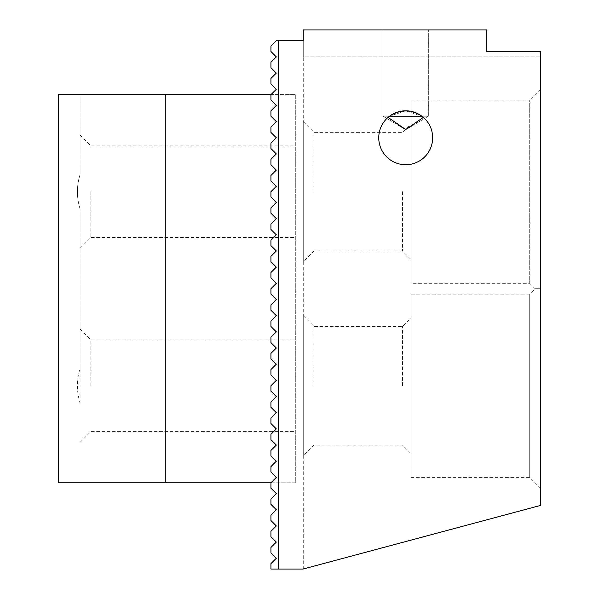 <?xml version="1.0" encoding="UTF-8"?>
<svg xmlns="http://www.w3.org/2000/svg" width="599" height="599" viewBox="0 0 599 599"><rect width="100%" height="100%" fill="white"/><g stroke="black" fill="none" stroke-linecap="round" stroke-linejoin="round"><path stroke-width="0.45" stroke-dasharray="3 2.25" d="M389.53 116.206L383.061 116.206L389.53 116.206L388.062 117.389L404.145 128.875L407.253 128.882L423.343 117.389A26.955 26.955 0 0 1 405.703 164.725A26.955 26.955 0 0 1 388.062 117.389A26.955 26.955 0 0 0 405.703 164.725A26.955 26.955 0 0 0 423.343 117.389L421.876 116.206L428.345 116.206L383.061 116.206L389.53 116.206L405.703 110.815A26.955 26.955 0 0 0 382.357 151.248A26.955 26.955 0 0 0 429.049 151.248A26.955 26.955 0 0 0 405.703 110.815L421.876 116.206M486.568 29.95L486.568 51.514L540.478 51.514L486.568 51.514L486.568 29.95L303.274 29.95L486.568 29.95L486.568 51.514L540.478 51.514L540.478 505.436L303.064 569.05L278.475 569.05L303.064 569.05L278.475 569.05L278.475 40.732L303.274 40.732L303.274 29.95L303.274 56.905L540.478 56.905L303.274 56.905L303.274 29.95L486.568 29.95M402.468 385.756L402.468 326.455L402.468 385.756M314.056 385.756L314.056 326.455L314.056 385.756M411.094 453.683L411.094 317.829L411.094 453.683L402.468 445.057L314.056 445.057L303.274 455.839L303.274 315.673L303.274 455.839M411.094 294.109L411.094 477.403L411.094 294.109L529.696 294.109L529.696 477.403L529.696 294.109L535.087 288.718L529.696 283.327L529.696 100.033L529.696 283.327L411.094 283.327L411.094 100.033L411.094 283.327M402.468 191.68L402.468 250.981L402.468 191.68M314.056 191.68L314.056 132.379L314.056 191.68M411.094 259.607L411.094 123.753L411.094 259.607L402.468 250.981L314.056 250.981L303.274 261.763L303.274 121.597L303.274 261.763M411.094 100.033L529.696 100.033L540.478 89.251L540.478 288.718L540.478 89.251M540.478 288.718L540.478 488.185L540.478 288.718C533.357 288.718 533.357 288.718 540.478 288.718C533.357 288.718 533.357 288.718 540.478 288.718M278.475 569.05L270.928 569.05L278.475 569.05L278.475 40.732L276.319 40.732L270.928 46.123L270.928 51.514L270.928 46.123L276.319 40.732L270.928 46.123L270.928 51.514L276.319 56.905L270.928 51.514L276.319 56.905L270.928 62.296L270.928 67.687L276.319 73.078L270.928 67.687L270.928 62.296L276.319 56.905L270.928 62.296L270.928 67.687L276.319 73.078L270.928 78.469L270.928 83.86L276.319 89.251L270.928 83.86L270.928 78.469L276.319 73.078L270.928 78.469L270.928 83.86L276.319 89.251L270.928 94.642L270.928 100.033L276.319 105.424L270.928 100.033L270.928 94.642L276.319 89.251L270.928 94.642L270.928 100.033L276.319 105.424L270.928 110.815L270.928 116.206L276.319 121.597L270.928 116.206L270.928 110.815L276.319 105.424L270.928 110.815L270.928 116.206L276.319 121.597L270.928 126.988L270.928 132.379L276.319 137.77L270.928 132.379L270.928 126.988L276.319 121.597L270.928 126.988L270.928 132.379L276.319 137.77L270.928 143.161L270.928 148.552L276.319 153.943L270.928 148.552L270.928 143.161L276.319 137.77L270.928 143.161L270.928 148.552L276.319 153.943L270.928 159.334L270.928 164.725L276.319 170.116L270.928 164.725L270.928 159.334L276.319 153.943L270.928 159.334L270.928 164.725L276.319 170.116L270.928 175.507L270.928 180.898L276.319 186.289L270.928 180.898L270.928 175.507L276.319 170.116L270.928 175.507L270.928 180.898L276.319 186.289L270.928 191.68L270.928 197.071L276.319 202.462L270.928 197.071L270.928 191.68L276.319 186.289L270.928 191.68L270.928 197.071L276.319 202.462L270.928 207.853L270.928 213.244L276.319 218.635L270.928 213.244L270.928 207.853L276.319 202.462L270.928 207.853L270.928 213.244L276.319 218.635L270.928 224.026L270.928 229.417L276.319 234.808L270.928 229.417L270.928 224.026L276.319 218.635L270.928 224.026L270.928 229.417L276.319 234.808L270.928 240.199L270.928 245.59L276.319 250.981L270.928 245.59L270.928 240.199L276.319 234.808L270.928 240.199L270.928 245.59L276.319 250.981L270.928 256.372L270.928 261.763L276.319 267.154L270.928 261.763L270.928 256.372L276.319 250.981L270.928 256.372L270.928 261.763L276.319 267.154L270.928 272.545L270.928 277.936L276.319 283.327L270.928 277.936L270.928 272.545L276.319 267.154L270.928 272.545L270.928 277.936L276.319 283.327L270.928 288.718L270.928 294.109L276.319 299.5L270.928 294.109L270.928 288.718L276.319 283.327L270.928 288.718L270.928 294.109L276.319 299.5L270.928 304.891L270.928 310.282L276.319 315.673L270.928 310.282L270.928 304.891L276.319 299.5L270.928 304.891L270.928 310.282L276.319 315.673L270.928 321.064L270.928 326.455L276.319 331.846L270.928 326.455L270.928 321.064L276.319 315.673L270.928 321.064L270.928 326.455L276.319 331.846L270.928 337.237L270.928 342.628L276.319 348.019L270.928 342.628L270.928 337.237L276.319 331.846L270.928 337.237L270.928 342.628L276.319 348.019L270.928 353.41L270.928 358.801L276.319 364.192L270.928 358.801L270.928 353.41L276.319 348.019L270.928 353.41L270.928 358.801L276.319 364.192L270.928 369.583L270.928 374.974L276.319 380.365L270.928 374.974L270.928 369.583L276.319 364.192L270.928 369.583L270.928 374.974L276.319 380.365L270.928 385.756L270.928 391.147L276.319 396.538L270.928 391.147L270.928 385.756L276.319 380.365L270.928 385.756L270.928 391.147L276.319 396.538L270.928 401.929L270.928 407.32L276.319 412.711L270.928 407.32L270.928 401.929L276.319 396.538L270.928 401.929L270.928 407.32L276.319 412.711L270.928 418.102L270.928 423.493L276.319 428.884L270.928 423.493L270.928 418.102L276.319 412.711L270.928 418.102L270.928 423.493L276.319 428.884L270.928 434.275L270.928 439.666L276.319 445.057L270.928 439.666L270.928 434.275L276.319 428.884L270.928 434.275L270.928 439.666L276.319 445.057L270.928 450.448L270.928 455.839L276.319 461.23L270.928 455.839L270.928 450.448L276.319 445.057L270.928 450.448L270.928 455.839L276.319 461.23L270.928 466.621L270.928 472.012L276.319 477.403L270.928 472.012L270.928 466.621L276.319 461.23L270.928 466.621L270.928 472.012L276.319 477.403L270.928 482.794L270.928 488.185L276.319 493.576L270.928 488.185L270.928 482.794L276.319 477.403L270.928 482.794L270.928 488.185L276.319 493.576L270.928 498.967L270.928 504.358L276.319 509.749L270.928 504.358L270.928 498.967L276.319 493.576L270.928 498.967L270.928 504.358L276.319 509.749L270.928 515.14L270.928 520.531L276.319 525.922L270.928 520.531L270.928 515.14L276.319 509.749L270.928 515.14L270.928 520.531L276.319 525.922L270.928 531.313L270.928 536.704L276.319 542.095L270.928 536.704L270.928 531.313L276.319 525.922L270.928 531.313L270.928 536.704L276.319 542.095L270.928 547.486L270.928 552.877L276.319 558.268L270.928 552.877L270.928 547.486L276.319 542.095L270.928 547.486L270.928 552.877L276.319 558.268L270.928 563.659L270.928 569.05L278.475 569.05L278.475 40.732L276.319 40.732L303.274 40.732L278.475 40.732M383.061 29.95L428.345 29.95L383.061 29.95L428.345 29.95L383.061 29.95L383.061 116.206L383.061 29.95M270.928 563.659L276.319 558.268L270.928 563.659L270.928 569.05L270.928 563.659M303.274 568.998L303.274 40.732L303.274 568.998M90.868 191.68L90.868 237.504L90.868 191.68M295.726 191.68L295.726 145.857L295.726 191.68M295.726 385.756L295.726 339.933L295.726 385.756M270.928 482.794L295.726 482.794L295.726 94.642L165.803 94.642L165.803 482.794L165.803 94.642L165.803 482.794L295.726 482.794L295.726 94.642L270.928 94.642M80.086 403.015L80.086 368.497C76.515 380.006 76.515 391.506 80.086 403.015C76.515 391.506 76.515 380.006 80.086 368.497L80.086 403.015M80.086 368.497L80.086 208.939C76.515 197.43 76.515 185.93 80.086 174.421L80.086 94.642L58.522 94.642L80.086 94.642L80.086 174.421C76.515 185.93 76.515 197.43 80.086 208.939L80.086 368.497M90.868 385.756L90.868 339.933L90.868 385.756M165.803 482.794L58.522 482.794L80.086 482.794L58.522 482.794L58.522 94.642L58.522 482.794L58.522 94.642L165.803 94.642M407.26 128.875L428.345 116.206L428.345 29.95L428.345 116.206L407.253 128.882M404.153 128.882L383.061 116.206L404.115 128.852M303.274 315.673L314.056 326.455L402.468 326.455L411.094 317.829M411.094 477.403L529.696 477.403L540.478 488.185M303.274 121.597L314.056 132.379L402.468 132.379L411.094 123.753M80.086 248.286L90.868 237.504L295.726 237.504M80.086 135.075L90.868 145.857L295.726 145.857M80.086 442.361L90.868 431.579L295.726 431.579M80.086 329.151L90.868 339.933L295.726 339.933"/><path stroke-width="0.9" d="M421.876 116.206L423.343 117.389L405.703 129.534L388.062 117.389L389.53 116.206L421.876 116.206C411.056 109.235 400.274 109.235 389.53 116.206M405.703 164.725A26.955 26.955 0 0 1 382.357 124.293A26.955 26.955 0 0 1 429.049 124.293A26.955 26.955 0 0 1 405.703 164.725M540.478 505.436L303.064 569.05L278.475 569.05L278.475 40.732L303.274 40.732L303.274 29.95L486.568 29.95L486.568 51.514L540.478 51.514L540.478 505.436M278.475 40.732L276.319 40.732L270.928 46.123L270.928 51.514L276.319 56.905L270.928 62.296L270.928 67.687L276.319 73.078L270.928 78.469L270.928 83.86L276.319 89.251L270.928 94.642L270.928 100.033L276.319 105.424L270.928 110.815L270.928 116.206L276.319 121.597L270.928 126.988L270.928 132.379L276.319 137.77L270.928 143.161L270.928 148.552L276.319 153.943L270.928 159.334L270.928 164.725L276.319 170.116L270.928 175.507L270.928 180.898L276.319 186.289L270.928 191.68L270.928 197.071L276.319 202.462L270.928 207.853L270.928 213.244L276.319 218.635L270.928 224.026L270.928 229.417L276.319 234.808L270.928 240.199L270.928 245.59L276.319 250.981L270.928 256.372L270.928 261.763L276.319 267.154L270.928 272.545L270.928 277.936L276.319 283.327L270.928 288.718L270.928 294.109L276.319 299.5L270.928 304.891L270.928 310.282L276.319 315.673L270.928 321.064L270.928 326.455L276.319 331.846L270.928 337.237L270.928 342.628L276.319 348.019L270.928 353.41L270.928 358.801L276.319 364.192L270.928 369.583L270.928 374.974L276.319 380.365L270.928 385.756L270.928 391.147L276.319 396.538L270.928 401.929L270.928 407.32L276.319 412.711L270.928 418.102L270.928 423.493L276.319 428.884L270.928 434.275L270.928 439.666L276.319 445.057L270.928 450.448L270.928 455.839L276.319 461.23L270.928 466.621L270.928 472.012L276.319 477.403L270.928 482.794L270.928 488.185L276.319 493.576L270.928 498.967L270.928 504.358L276.319 509.749L270.928 515.14L270.928 520.531L276.319 525.922L270.928 531.313L270.928 536.704L276.319 542.095L270.928 547.486L270.928 552.877L276.319 558.268L270.928 563.659L270.928 569.05L278.475 569.05M270.928 482.794L165.803 482.794L165.803 94.642L270.928 94.642M165.803 482.794L58.522 482.794L58.522 94.642L165.803 94.642"/></g></svg>
